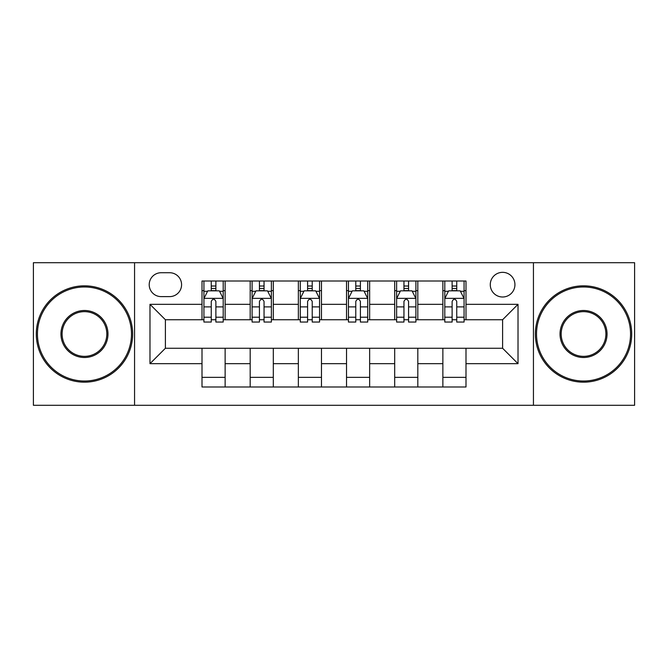 <?xml version="1.0" encoding="UTF-8"?>
<svg xmlns="http://www.w3.org/2000/svg" width="668" height="668" viewBox="0 0 668 668"><rect width="100%" height="100%" fill="white"/><g stroke="black" fill="none" stroke-linecap="round" stroke-linejoin="round"><path stroke-width="1" d="M502.603 272.335A12.333 12.333 0 0 0 490.27 284.668A12.333 12.333 0 0 0 502.603 297.001A12.333 12.333 0 0 0 514.936 284.668A12.333 12.333 0 0 0 502.603 272.335M533.44 405.292L634.6 405.292L634.6 262.708L533.44 262.708L533.44 405.292L134.56 405.292L134.56 262.708L33.4 262.708L33.4 405.292L134.56 405.292M161.155 296.617L169.63 296.617A11.949 11.949 0 0 0 181.579 284.668A11.949 11.949 0 0 0 169.63 272.728L161.155 272.728A11.949 11.949 0 0 0 149.206 284.668A11.949 11.949 0 0 0 161.155 296.617M533.44 262.708L134.56 262.708M202.003 363.676L149.983 363.676L149.983 304.324L202.003 304.324L202.003 319.738L165.397 319.738L165.397 348.262L202.003 348.262L202.003 386.989L465.997 386.989L465.997 348.262L502.603 348.262L502.603 319.738L465.997 319.738L465.997 304.324L518.017 304.324L518.017 363.676L465.997 363.676M465.997 304.324L465.997 281.011L202.003 281.011L202.003 304.324M442.867 281.011L442.867 319.738L444.796 319.738M452.119 319.738L456.745 319.738M464.068 319.738L465.997 319.738M442.867 319.738L415.897 319.738M394.696 281.011L394.696 319.738L396.625 319.738M403.948 319.738L408.574 319.738M394.696 319.738L367.717 319.738M346.525 281.011L346.525 319.738L348.454 319.738M355.777 319.738L360.403 319.738M346.525 319.738L319.546 319.738M298.354 281.011L298.354 319.738L300.283 319.738M307.597 319.738L312.223 319.738M298.354 319.738L271.375 319.738M250.183 281.011L250.183 319.738L252.103 319.738M259.426 319.738L264.052 319.738M250.183 319.738L223.204 319.738M202.003 319.738L203.932 319.738M211.255 319.738L215.881 319.738M202.003 348.262L225.133 348.262L225.133 386.989M465.997 348.262L225.133 348.262M225.133 281.011L225.133 319.738M202.003 290.647L203.932 290.647M211.255 290.647L215.881 290.647M223.204 290.647L225.133 290.647M202.003 377.353L225.133 377.353M250.183 348.262L250.183 386.989M273.304 281.011L273.304 319.738M250.183 290.647L252.103 290.647M259.426 290.647L264.052 290.647M271.375 290.647L273.304 290.647M273.304 348.262L273.304 386.989M250.183 377.353L273.304 377.353M298.354 348.262L298.354 386.989M321.475 348.262L321.475 386.989M298.354 377.353L321.475 377.353M321.475 281.011L321.475 319.738M298.354 290.647L300.283 290.647M307.597 290.647L312.223 290.647M319.546 290.647L321.475 290.647M346.525 348.262L346.525 386.989M369.646 348.262L369.646 386.989M346.525 377.353L369.646 377.353M369.646 281.011L369.646 319.738M346.525 290.647L348.454 290.647M355.777 290.647L360.403 290.647M367.717 290.647L369.646 290.647M394.696 348.262L394.696 386.989M417.817 348.262L417.817 386.989M394.696 377.353L417.817 377.353M417.817 281.011L417.817 319.738M394.696 290.647L396.625 290.647M403.948 290.647L408.574 290.647M415.897 290.647L417.817 290.647M442.867 348.262L442.867 386.989M442.867 377.353L465.997 377.353M442.867 290.647L444.796 290.647M452.119 290.647L456.745 290.647M464.068 290.647L465.997 290.647M165.397 319.738L149.983 304.324M165.397 348.262L149.983 363.676M518.017 304.324L502.603 319.738M518.017 363.676L502.603 348.262M215.881 286.021L211.255 286.021M223.204 317.225L215.881 317.225L215.881 322.051L223.204 322.051L223.204 298.546L219.346 290.839L207.79 290.839L203.932 298.546L203.932 322.051L211.255 322.051L211.255 317.225L203.932 317.225M203.932 298.546L203.932 281.011M223.204 298.546L223.204 281.011M211.255 290.839L211.255 281.011M215.881 281.011L215.881 290.839M215.881 317.225L215.881 301.435C214.336 298.462 212.8 298.462 211.255 301.435L211.255 317.225M264.052 286.021L259.426 286.021M271.375 317.225L264.052 317.225L264.052 322.051L271.375 322.051L271.375 298.546L267.517 290.839L255.961 290.839L252.103 298.546L252.103 322.051L259.426 322.051L259.426 317.225L252.103 317.225M252.103 298.546L252.103 281.011M271.375 298.546L271.375 281.011M259.426 290.839L259.426 281.011M264.052 281.011L264.052 290.839M264.052 317.225L264.052 301.435C262.516 298.462 260.971 298.462 259.426 301.435L259.426 317.225M312.223 286.021L307.597 286.021M319.546 317.225L312.223 317.225L312.223 322.051L319.546 322.051L319.546 298.546L315.697 290.839L304.132 290.839L300.283 298.546L300.283 322.051L307.597 322.051L307.597 317.225L300.283 317.225M300.283 298.546L300.283 281.011M319.546 298.546L319.546 281.011M307.597 290.839L307.597 281.011M312.223 281.011L312.223 290.839M312.223 317.225L312.223 301.435C310.687 298.462 309.142 298.462 307.597 301.435L307.597 317.225M360.403 286.021L355.777 286.021M367.717 317.225L360.403 317.225L360.403 322.051L367.717 322.051L367.717 298.546L363.868 290.839L352.303 290.839L348.454 298.546L348.454 322.051L355.777 322.051L355.777 317.225L348.454 317.225M348.454 298.546L348.454 281.011M367.717 298.546L367.717 281.011M355.777 290.839L355.777 281.011M360.403 281.011L360.403 290.839M360.403 317.225L360.403 301.435C358.858 298.462 357.322 298.462 355.777 301.435L355.777 317.225M408.574 286.021L403.948 286.021M415.897 317.225L408.574 317.225L408.574 322.051L415.897 322.051L415.897 298.546L412.039 290.839L400.483 290.839L396.625 298.546L396.625 322.051L403.948 322.051L403.948 317.225L396.625 317.225M396.625 298.546L396.625 281.011M415.897 298.546L415.897 281.011M403.948 290.839L403.948 281.011M408.574 281.011L408.574 290.839M408.574 317.225L408.574 301.435C407.029 298.462 405.493 298.462 403.948 301.435L403.948 317.225M84.46 286.981A47.019 47.019 0 0 0 37.45 334A47.019 47.019 0 0 0 84.46 381.019A47.019 47.019 0 0 0 131.479 334A47.019 47.019 0 0 0 84.46 286.981M84.46 382.171A48.171 48.171 0 0 1 36.289 334A48.171 48.171 0 0 1 84.46 285.829A48.171 48.171 0 0 1 132.64 334A48.171 48.171 0 0 1 84.46 382.171M84.46 310.495A23.505 23.505 0 0 1 107.974 334A23.505 23.505 0 0 1 84.46 357.505A23.505 23.505 0 0 1 60.955 334A23.505 23.505 0 0 1 84.46 310.495M84.46 356.353A22.353 22.353 0 0 0 106.813 334A22.353 22.353 0 0 0 84.46 311.647A22.353 22.353 0 0 0 62.107 334A22.353 22.353 0 0 0 84.46 356.353M583.54 286.981A47.019 47.019 0 0 0 536.521 334A47.019 47.019 0 0 0 583.54 381.019A47.019 47.019 0 0 0 630.55 334A47.019 47.019 0 0 0 583.54 286.981M583.54 382.171A48.171 48.171 0 0 1 535.36 334A48.171 48.171 0 0 1 583.54 285.829A48.171 48.171 0 0 1 631.711 334A48.171 48.171 0 0 1 583.54 382.171M583.54 310.495A23.505 23.505 0 0 1 607.045 334A23.505 23.505 0 0 1 583.54 357.505A23.505 23.505 0 0 1 560.026 334A23.505 23.505 0 0 1 583.54 310.495M583.54 356.353A22.353 22.353 0 0 0 605.893 334A22.353 22.353 0 0 0 583.54 311.647A22.353 22.353 0 0 0 561.187 334A22.353 22.353 0 0 0 583.54 356.353M456.745 286.021L452.119 286.021M464.068 317.225L456.745 317.225L456.745 322.051L464.068 322.051L464.068 298.546L460.21 290.839L448.654 290.839L444.796 298.546L444.796 322.051L452.119 322.051L452.119 317.225L444.796 317.225M444.796 298.546L444.796 281.011M464.068 298.546L464.068 281.011M452.119 290.839L452.119 281.011M456.745 281.011L456.745 290.839M456.745 317.225L456.745 301.435C455.209 298.462 453.664 298.462 452.119 301.435L452.119 317.225M250.183 363.676L225.133 363.676M250.183 304.324L225.133 304.324M298.354 304.324L273.304 304.324M298.354 363.676L273.304 363.676M346.525 304.324L321.475 304.324M346.525 363.676L321.475 363.676M394.696 304.324L369.646 304.324M394.696 363.676L369.646 363.676M442.867 304.324L417.817 304.324M442.867 363.676L417.817 363.676M223.104 298.354L204.032 298.354M203.932 291.298L207.556 291.298M219.58 291.298L223.204 291.298M211.255 306.888L203.932 306.888M223.204 306.888L215.881 306.888M215.881 288.476L211.255 288.476M271.275 298.354L252.203 298.354M252.103 291.298L255.727 291.298M267.751 291.298L271.375 291.298M259.426 306.888L252.103 306.888M271.375 306.888L264.052 306.888M264.052 288.476L259.426 288.476M319.454 298.354L300.375 298.354M300.283 291.298L303.898 291.298M315.922 291.298L319.546 291.298M307.597 306.888L300.283 306.888M319.546 306.888L312.223 306.888M312.223 288.476L307.597 288.476M367.625 298.354L348.546 298.354M348.454 291.298L352.078 291.298M364.102 291.298L367.717 291.298M355.777 306.888L348.454 306.888M367.717 306.888L360.403 306.888M360.403 288.476L355.777 288.476M415.797 298.354L396.725 298.354M396.625 291.298L400.249 291.298M412.273 291.298L415.897 291.298M403.948 306.888L396.625 306.888M415.897 306.888L408.574 306.888M408.574 288.476L403.948 288.476M463.968 298.354L444.896 298.354M444.796 291.298L448.42 291.298M460.444 291.298L464.068 291.298M452.119 306.888L444.796 306.888M464.068 306.888L456.745 306.888M456.745 288.476L452.119 288.476"/></g></svg>
